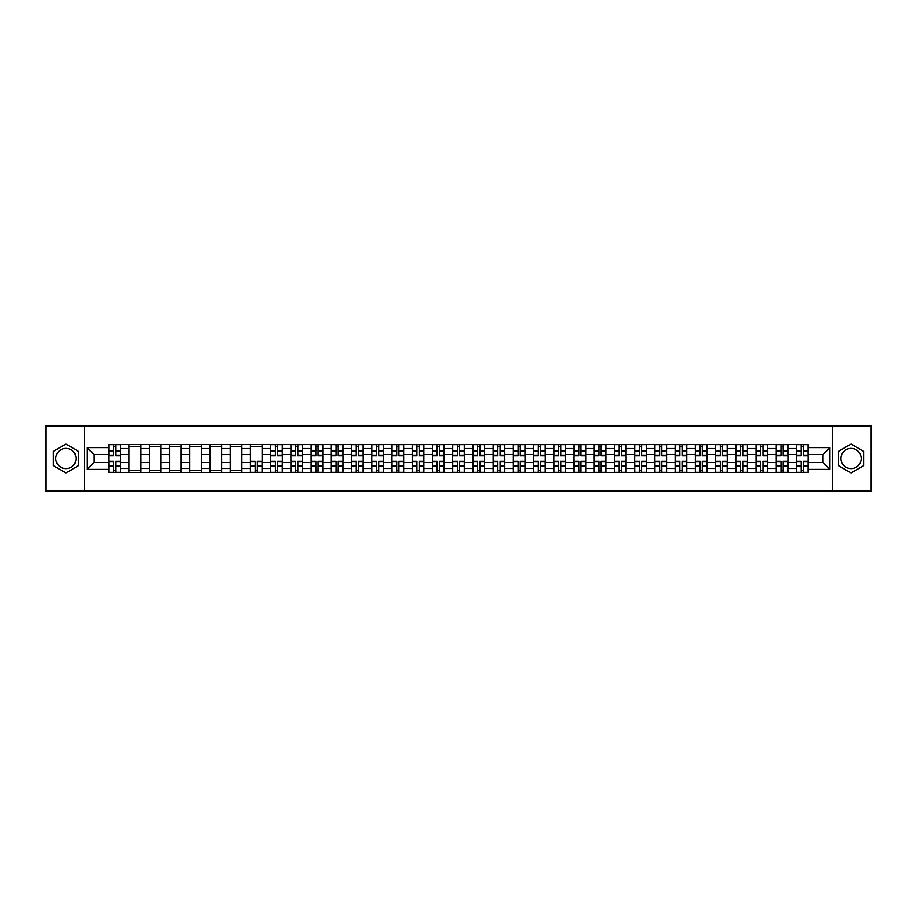 <?xml version="1.0" encoding="UTF-8"?>
<svg xmlns="http://www.w3.org/2000/svg" width="917" height="917" viewBox="0 0 917 917"><rect width="100%" height="100%" fill="white"/><g stroke="black" fill="none" stroke-linecap="round" stroke-linejoin="round"><path stroke-width="1.38" d="M65.944 468.61A10.11 10.11 0 0 1 55.834 458.5A10.11 10.11 0 0 1 65.944 448.39A10.11 10.11 0 0 1 76.054 458.5A10.11 10.11 0 0 1 65.944 468.61M851.056 468.61A10.11 10.11 0 0 1 840.946 458.5A10.11 10.11 0 0 1 851.056 448.39A10.11 10.11 0 0 1 861.166 458.5A10.11 10.11 0 0 1 851.056 468.61M832.521 490.916L871.15 490.916L871.15 426.084L45.85 426.084L45.85 490.916L832.521 490.916L832.521 426.084M129.079 472.438L129.079 448.516L120.528 448.516L120.528 472.438M120.528 448.516L120.528 444.562M129.079 448.516L129.079 444.562M140.748 444.562L140.748 472.438M149.299 472.438L149.299 444.562M160.968 444.562L160.968 472.438M169.53 472.438L169.53 444.562M181.199 444.562L181.199 472.438M189.75 472.438L189.75 444.562M201.419 444.562L201.419 472.438M209.982 472.438L209.982 444.562M221.639 444.562L221.639 472.438M230.201 472.438L230.201 444.562M241.87 444.562L241.87 472.438M250.421 472.438L250.421 444.562M262.09 444.562L262.09 472.438M270.653 472.438L270.653 444.562M282.321 444.562L282.321 472.438M290.872 472.438L290.872 444.562M302.541 444.562L302.541 472.438M311.092 472.438L311.092 444.562M322.761 444.562L322.761 472.438M331.324 472.438L331.324 444.562M342.992 444.562L342.992 472.438M351.543 472.438L351.543 444.562M363.212 444.562L363.212 472.438M371.775 472.438L371.775 444.562M383.432 444.562L383.432 472.438M391.995 472.438L391.995 444.562M403.663 444.562L403.663 472.438M412.214 472.438L412.214 444.562M423.883 444.562L423.883 472.438M432.446 472.438L432.446 444.562M444.115 444.562L444.115 472.438M452.666 472.438L452.666 444.562M464.334 444.562L464.334 472.438M472.885 472.438L472.885 444.562M484.554 444.562L484.554 472.438M493.117 472.438L493.117 444.562M504.786 444.562L504.786 472.438M513.337 472.438L513.337 444.562M525.005 444.562L525.005 472.438M533.568 472.438L533.568 444.562M545.225 444.562L545.225 472.438M553.788 472.438L553.788 444.562M565.457 444.562L565.457 472.438M574.008 472.438L574.008 444.562M585.676 444.562L585.676 472.438M594.239 472.438L594.239 444.562M605.908 444.562L605.908 472.438M614.459 472.438L614.459 444.562M626.128 444.562L626.128 472.438M634.679 472.438L634.679 444.562M646.347 444.562L646.347 472.438M654.91 472.438L654.91 444.562M666.579 444.562L666.579 472.438M675.13 472.438L675.13 444.562M686.799 444.562L686.799 472.438M695.361 472.438L695.361 444.562M707.018 444.562L707.018 472.438M715.581 472.438L715.581 444.562M727.25 444.562L727.25 472.438M735.801 472.438L735.801 444.562M747.47 444.562L747.47 472.438M756.032 472.438L756.032 444.562M767.701 444.562L767.701 472.438M776.252 472.438L776.252 444.562M787.921 444.562L787.921 472.438M796.472 472.438L796.472 444.562M796.472 462.523L787.921 462.523M776.252 462.523L767.701 462.523M756.032 462.523L747.47 462.523M735.801 462.523L727.25 462.523M715.581 462.523L707.018 462.523M695.361 462.523L686.799 462.523M675.13 462.523L666.579 462.523M654.91 462.523L646.347 462.523M634.679 462.523L626.128 462.523M614.459 462.523L605.908 462.523M594.239 462.523L585.676 462.523M574.008 462.523L565.457 462.523M553.788 462.523L545.225 462.523M533.568 462.523L525.005 462.523M513.337 462.523L504.786 462.523M493.117 462.523L484.554 462.523M472.885 462.523L464.334 462.523M452.666 462.523L444.115 462.523M432.446 462.523L423.883 462.523M412.214 462.523L403.663 462.523M391.995 462.523L383.432 462.523M371.775 462.523L363.212 462.523M351.543 462.523L342.992 462.523M331.324 462.523L322.761 462.523M311.092 462.523L302.541 462.523M290.872 462.523L282.321 462.523M270.653 462.523L262.09 462.523M250.421 462.523L241.87 462.523M230.201 462.523L221.639 462.523M209.982 462.523L201.419 462.523M189.75 462.523L181.199 462.523M169.53 462.523L160.968 462.523M149.299 462.523L140.748 462.523M129.079 462.523L120.528 462.523M796.472 454.477L787.921 454.477M776.252 454.477L767.701 454.477M756.032 454.477L747.47 454.477M735.801 454.477L727.25 454.477M715.581 454.477L707.018 454.477M695.361 454.477L686.799 454.477M675.13 454.477L666.579 454.477M654.91 454.477L646.347 454.477M634.679 454.477L626.128 454.477M614.459 454.477L605.908 454.477M594.239 454.477L585.676 454.477M574.008 454.477L565.457 454.477M553.788 454.477L545.225 454.477M533.568 454.477L525.005 454.477M513.337 454.477L504.786 454.477M493.117 454.477L484.554 454.477M472.885 454.477L464.334 454.477M452.666 454.477L444.115 454.477M432.446 454.477L423.883 454.477M412.214 454.477L403.663 454.477M391.995 454.477L383.432 454.477M371.775 454.477L363.212 454.477M351.543 454.477L342.992 454.477M331.324 454.477L322.761 454.477M311.092 454.477L302.541 454.477M290.872 454.477L282.321 454.477M270.653 454.477L262.09 454.477M250.421 454.477L241.87 454.477M230.201 454.477L221.639 454.477M209.982 454.477L201.419 454.477M189.75 454.477L181.199 454.477M169.53 454.477L160.968 454.477M149.299 454.477L140.748 454.477M129.079 454.477L120.528 454.477M93.947 462.523L108.859 462.523L108.859 454.477L93.947 454.477L93.947 462.523L87.081 469.389L87.081 447.611L108.859 447.611L108.859 454.477M808.141 454.477L808.141 462.523L823.053 462.523L823.053 454.477L808.141 454.477L808.141 444.562L108.859 444.562L108.859 447.611M808.141 447.611L829.919 447.611L829.919 469.389L808.141 469.389L808.141 462.523M108.859 462.523L108.859 472.438L808.141 472.438L808.141 469.389M108.859 469.389L87.081 469.389M84.479 490.916L84.479 426.084M78.449 451.279L65.944 444.057L53.438 451.279L53.438 465.721L65.944 472.943L78.449 465.721L78.449 451.279M863.562 451.279L851.056 444.057L838.551 451.279L838.551 465.721L851.056 472.943L863.562 465.721L863.562 451.279M115.794 470.49L113.593 470.49M113.593 446.51L115.794 446.51M140.748 470.49L129.079 470.49M129.079 446.51L140.748 446.51M160.968 470.49L149.299 470.49M149.299 446.51L160.968 446.51M181.199 470.49L169.53 470.49M169.53 446.51L181.199 446.51M201.419 470.49L189.75 470.49M189.75 446.51L201.419 446.51M221.639 470.49L209.982 470.49M209.982 446.51L221.639 446.51M241.87 470.49L230.201 470.49M230.201 446.51L241.87 446.51M257.356 470.49L255.155 470.49M250.421 446.51L262.09 446.51M277.587 470.49L275.387 470.49M275.387 446.51L277.587 446.51M297.807 470.49L295.606 470.49M295.606 446.51L297.807 446.51M318.039 470.49L315.826 470.49M315.826 446.51L318.039 446.51M338.258 470.49L336.058 470.49M336.058 446.51L338.258 446.51M358.478 470.49L356.277 470.49M356.277 446.51L358.478 446.51M378.71 470.49L376.497 470.49M376.497 446.51L378.71 446.51M398.929 470.49L396.729 470.49M396.729 446.51L398.929 446.51M419.149 470.49L416.948 470.49M416.948 446.51L419.149 446.51M439.381 470.49L437.168 470.49M437.168 446.51L439.381 446.51M459.6 470.49L457.4 470.49M457.4 446.51L459.6 446.51M479.832 470.49L477.619 470.49M477.619 446.51L479.832 446.51M500.052 470.49L497.851 470.49M497.851 446.51L500.052 446.51M520.271 470.49L518.071 470.49M518.071 446.51L520.271 446.51M540.503 470.49L538.29 470.49M538.29 446.51L540.503 446.51M560.723 470.49L558.522 470.49M558.522 446.51L560.723 446.51M580.942 470.49L578.742 470.49M578.742 446.51L580.942 446.51M601.174 470.49L598.961 470.49M598.961 446.51L601.174 446.51M621.394 470.49L619.193 470.49M619.193 446.51L621.394 446.51M641.613 470.49L639.413 470.49M639.413 446.51L641.613 446.51M661.845 470.49L659.644 470.49M659.644 446.51L661.845 446.51M682.065 470.49L679.864 470.49M679.864 446.51L682.065 446.51M702.296 470.49L700.084 470.49M700.084 446.51L702.296 446.51M722.516 470.49L720.315 470.49M720.315 446.51L722.516 446.51M742.736 470.49L740.535 470.49M740.535 446.51L742.736 446.51M762.967 470.49L760.755 470.49M760.755 446.51L762.967 446.51M783.187 470.49L780.986 470.49M780.986 446.51L783.187 446.51M803.407 470.49L801.206 470.49M801.206 446.51L803.407 446.51M87.081 447.611L93.947 454.477M823.053 462.523L829.919 469.389M823.053 454.477L829.919 447.611M115.794 455.715L115.794 444.688L120.459 444.688L120.459 455.715L115.794 455.715M113.593 446.384L115.794 446.384M113.593 444.688L108.917 444.688L108.917 455.715L113.593 455.715L113.593 444.688L115.794 444.688M113.593 461.285L113.593 472.312L108.917 472.312L108.917 461.285L113.593 461.285M115.794 470.616L113.593 470.616M115.794 472.312L120.459 472.312L120.459 461.285L115.794 461.285L115.794 472.312L113.593 472.312M277.587 455.715L277.587 444.688L282.253 444.688L282.253 455.715L277.587 455.715M275.387 446.384L277.587 446.384M275.387 444.688L270.71 444.688L270.71 455.715L275.387 455.715L275.387 444.688L277.587 444.688M297.807 455.715L297.807 444.688L302.472 444.688L302.472 455.715L297.807 455.715M295.606 446.384L297.807 446.384M295.606 444.688L290.941 444.688L290.941 455.715L295.606 455.715L295.606 444.688L297.807 444.688M318.039 455.715L318.039 444.688L322.704 444.688L322.704 455.715L318.039 455.715M315.826 446.384L318.039 446.384M315.826 444.688L311.161 444.688L311.161 455.715L315.826 455.715L315.826 444.688L318.039 444.688M338.258 455.715L338.258 444.688L342.924 444.688L342.924 455.715L338.258 455.715M336.058 446.384L338.258 446.384M336.058 444.688L331.381 444.688L331.381 455.715L336.058 455.715L336.058 444.688L338.258 444.688M358.478 455.715L358.478 444.688L363.143 444.688L363.143 455.715L358.478 455.715M356.277 446.384L358.478 446.384M356.277 444.688L351.612 444.688L351.612 455.715L356.277 455.715L356.277 444.688L358.478 444.688M378.71 455.715L378.71 444.688L383.375 444.688L383.375 455.715L378.71 455.715M376.497 446.384L378.71 446.384M376.497 444.688L371.832 444.688L371.832 455.715L376.497 455.715L376.497 444.688L378.71 444.688M398.929 455.715L398.929 444.688L403.595 444.688L403.595 455.715L398.929 455.715M396.729 446.384L398.929 446.384M396.729 444.688L392.063 444.688L392.063 455.715L396.729 455.715L396.729 444.688L398.929 444.688M419.149 455.715L419.149 444.688L423.826 444.688L423.826 455.715L419.149 455.715M416.948 446.384L419.149 446.384M416.948 444.688L412.283 444.688L412.283 455.715L416.948 455.715L416.948 444.688L419.149 444.688M439.381 455.715L439.381 444.688L444.046 444.688L444.046 455.715L439.381 455.715M437.168 446.384L439.381 446.384M437.168 444.688L432.503 444.688L432.503 455.715L437.168 455.715L437.168 444.688L439.381 444.688M459.6 455.715L459.6 444.688L464.266 444.688L464.266 455.715L459.6 455.715M457.4 446.384L459.6 446.384M457.4 444.688L452.734 444.688L452.734 455.715L457.4 455.715L457.4 444.688L459.6 444.688M479.832 455.715L479.832 444.688L484.497 444.688L484.497 455.715L479.832 455.715M477.619 446.384L479.832 446.384M477.619 444.688L472.954 444.688L472.954 455.715L477.619 455.715L477.619 444.688L479.832 444.688M500.052 455.715L500.052 444.688L504.717 444.688L504.717 455.715L500.052 455.715M497.851 446.384L500.052 446.384M497.851 444.688L493.174 444.688L493.174 455.715L497.851 455.715L497.851 444.688L500.052 444.688M520.271 455.715L520.271 444.688L524.937 444.688L524.937 455.715L520.271 455.715M518.071 446.384L520.271 446.384M518.071 444.688L513.405 444.688L513.405 455.715L518.071 455.715L518.071 444.688L520.271 444.688M540.503 455.715L540.503 444.688L545.168 444.688L545.168 455.715L540.503 455.715M538.29 446.384L540.503 446.384M538.29 444.688L533.625 444.688L533.625 455.715L538.29 455.715L538.29 444.688L540.503 444.688M255.155 461.285L255.155 472.312L250.49 472.312L250.49 461.285L255.155 461.285M257.356 470.616L255.155 470.616M257.356 472.312L262.033 472.312L262.033 461.285L257.356 461.285L257.356 472.312L255.155 472.312M275.387 461.285L275.387 472.312L270.71 472.312L270.71 461.285L275.387 461.285M277.587 470.616L275.387 470.616M277.587 472.312L282.253 472.312L282.253 461.285L277.587 461.285L277.587 472.312L275.387 472.312M295.606 461.285L295.606 472.312L290.941 472.312L290.941 461.285L295.606 461.285M297.807 470.616L295.606 470.616M297.807 472.312L302.472 472.312L302.472 461.285L297.807 461.285L297.807 472.312L295.606 472.312M315.826 461.285L315.826 472.312L311.161 472.312L311.161 461.285L315.826 461.285M318.039 470.616L315.826 470.616M318.039 472.312L322.704 472.312L322.704 461.285L318.039 461.285L318.039 472.312L315.826 472.312M336.058 461.285L336.058 472.312L331.381 472.312L331.381 461.285L336.058 461.285M338.258 470.616L336.058 470.616M338.258 472.312L342.924 472.312L342.924 461.285L338.258 461.285L338.258 472.312L336.058 472.312M356.277 461.285L356.277 472.312L351.612 472.312L351.612 461.285L356.277 461.285M358.478 470.616L356.277 470.616M358.478 472.312L363.143 472.312L363.143 461.285L358.478 461.285L358.478 472.312L356.277 472.312M376.497 461.285L376.497 472.312L371.832 472.312L371.832 461.285L376.497 461.285M378.71 470.616L376.497 470.616M378.71 472.312L383.375 472.312L383.375 461.285L378.71 461.285L378.71 472.312L376.497 472.312M396.729 461.285L396.729 472.312L392.063 472.312L392.063 461.285L396.729 461.285M398.929 470.616L396.729 470.616M398.929 472.312L403.595 472.312L403.595 461.285L398.929 461.285L398.929 472.312L396.729 472.312M416.948 461.285L416.948 472.312L412.283 472.312L412.283 461.285L416.948 461.285M419.149 470.616L416.948 470.616M419.149 472.312L423.826 472.312L423.826 461.285L419.149 461.285L419.149 472.312L416.948 472.312M437.168 461.285L437.168 472.312L432.503 472.312L432.503 461.285L437.168 461.285M439.381 470.616L437.168 470.616M439.381 472.312L444.046 472.312L444.046 461.285L439.381 461.285L439.381 472.312L437.168 472.312M457.4 461.285L457.4 472.312L452.734 472.312L452.734 461.285L457.4 461.285M459.6 470.616L457.4 470.616M459.6 472.312L464.266 472.312L464.266 461.285L459.6 461.285L459.6 472.312L457.4 472.312M477.619 461.285L477.619 472.312L472.954 472.312L472.954 461.285L477.619 461.285M479.832 470.616L477.619 470.616M479.832 472.312L484.497 472.312L484.497 461.285L479.832 461.285L479.832 472.312L477.619 472.312M497.851 461.285L497.851 472.312L493.174 472.312L493.174 461.285L497.851 461.285M500.052 470.616L497.851 470.616M500.052 472.312L504.717 472.312L504.717 461.285L500.052 461.285L500.052 472.312L497.851 472.312M518.071 461.285L518.071 472.312L513.405 472.312L513.405 461.285L518.071 461.285M520.271 470.616L518.071 470.616M520.271 472.312L524.937 472.312L524.937 461.285L520.271 461.285L520.271 472.312L518.071 472.312M538.29 461.285L538.29 472.312L533.625 472.312L533.625 461.285L538.29 461.285M540.503 470.616L538.29 470.616M540.503 472.312L545.168 472.312L545.168 461.285L540.503 461.285L540.503 472.312L538.29 472.312M560.723 455.715L560.723 444.688L565.388 444.688L565.388 455.715L560.723 455.715M558.522 446.384L560.723 446.384M558.522 444.688L553.857 444.688L553.857 455.715L558.522 455.715L558.522 444.688L560.723 444.688M558.522 461.285L558.522 472.312L553.857 472.312L553.857 461.285L558.522 461.285M560.723 470.616L558.522 470.616M560.723 472.312L565.388 472.312L565.388 461.285L560.723 461.285L560.723 472.312L558.522 472.312M580.942 455.715L580.942 444.688L585.619 444.688L585.619 455.715L580.942 455.715M578.742 446.384L580.942 446.384M578.742 444.688L574.076 444.688L574.076 455.715L578.742 455.715L578.742 444.688L580.942 444.688M578.742 461.285L578.742 472.312L574.076 472.312L574.076 461.285L578.742 461.285M580.942 470.616L578.742 470.616M580.942 472.312L585.619 472.312L585.619 461.285L580.942 461.285L580.942 472.312L578.742 472.312M601.174 455.715L601.174 444.688L605.839 444.688L605.839 455.715L601.174 455.715M598.961 446.384L601.174 446.384M598.961 444.688L594.296 444.688L594.296 455.715L598.961 455.715L598.961 444.688L601.174 444.688M598.961 461.285L598.961 472.312L594.296 472.312L594.296 461.285L598.961 461.285M601.174 470.616L598.961 470.616M601.174 472.312L605.839 472.312L605.839 461.285L601.174 461.285L601.174 472.312L598.961 472.312M621.394 455.715L621.394 444.688L626.059 444.688L626.059 455.715L621.394 455.715M619.193 446.384L621.394 446.384M619.193 444.688L614.528 444.688L614.528 455.715L619.193 455.715L619.193 444.688L621.394 444.688M619.193 461.285L619.193 472.312L614.528 472.312L614.528 461.285L619.193 461.285M621.394 470.616L619.193 470.616M621.394 472.312L626.059 472.312L626.059 461.285L621.394 461.285L621.394 472.312L619.193 472.312M641.613 455.715L641.613 444.688L646.29 444.688L646.29 455.715L641.613 455.715M639.413 446.384L641.613 446.384M639.413 444.688L634.747 444.688L634.747 455.715L639.413 455.715L639.413 444.688L641.613 444.688M639.413 461.285L639.413 472.312L634.747 472.312L634.747 461.285L639.413 461.285M641.613 470.616L639.413 470.616M641.613 472.312L646.29 472.312L646.29 461.285L641.613 461.285L641.613 472.312L639.413 472.312M661.845 455.715L661.845 444.688L666.51 444.688L666.51 455.715L661.845 455.715M659.644 446.384L661.845 446.384M659.644 444.688L654.967 444.688L654.967 455.715L659.644 455.715L659.644 444.688L661.845 444.688M659.644 461.285L659.644 472.312L654.967 472.312L654.967 461.285L659.644 461.285M661.845 470.616L659.644 470.616M661.845 472.312L666.51 472.312L666.51 461.285L661.845 461.285L661.845 472.312L659.644 472.312M682.065 455.715L682.065 444.688L686.73 444.688L686.73 455.715L682.065 455.715M679.864 446.384L682.065 446.384M679.864 444.688L675.199 444.688L675.199 455.715L679.864 455.715L679.864 444.688L682.065 444.688M679.864 461.285L679.864 472.312L675.199 472.312L675.199 461.285L679.864 461.285M682.065 470.616L679.864 470.616M682.065 472.312L686.73 472.312L686.73 461.285L682.065 461.285L682.065 472.312L679.864 472.312M702.296 455.715L702.296 444.688L706.961 444.688L706.961 455.715L702.296 455.715M700.084 446.384L702.296 446.384M700.084 444.688L695.418 444.688L695.418 455.715L700.084 455.715L700.084 444.688L702.296 444.688M700.084 461.285L700.084 472.312L695.418 472.312L695.418 461.285L700.084 461.285M702.296 470.616L700.084 470.616M702.296 472.312L706.961 472.312L706.961 461.285L702.296 461.285L702.296 472.312L700.084 472.312M722.516 455.715L722.516 444.688L727.181 444.688L727.181 455.715L722.516 455.715M720.315 446.384L722.516 446.384M720.315 444.688L715.65 444.688L715.65 455.715L720.315 455.715L720.315 444.688L722.516 444.688M720.315 461.285L720.315 472.312L715.65 472.312L715.65 461.285L720.315 461.285M722.516 470.616L720.315 470.616M722.516 472.312L727.181 472.312L727.181 461.285L722.516 461.285L722.516 472.312L720.315 472.312M742.736 455.715L742.736 444.688L747.412 444.688L747.412 455.715L742.736 455.715M740.535 446.384L742.736 446.384M740.535 444.688L735.87 444.688L735.87 455.715L740.535 455.715L740.535 444.688L742.736 444.688M740.535 461.285L740.535 472.312L735.87 472.312L735.87 461.285L740.535 461.285M742.736 470.616L740.535 470.616M742.736 472.312L747.412 472.312L747.412 461.285L742.736 461.285L742.736 472.312L740.535 472.312M762.967 455.715L762.967 444.688L767.632 444.688L767.632 455.715L762.967 455.715M760.755 446.384L762.967 446.384M760.755 444.688L756.089 444.688L756.089 455.715L760.755 455.715L760.755 444.688L762.967 444.688M760.755 461.285L760.755 472.312L756.089 472.312L756.089 461.285L760.755 461.285M762.967 470.616L760.755 470.616M762.967 472.312L767.632 472.312L767.632 461.285L762.967 461.285L762.967 472.312L760.755 472.312M783.187 455.715L783.187 444.688L787.852 444.688L787.852 455.715L783.187 455.715M780.986 446.384L783.187 446.384M780.986 444.688L776.321 444.688L776.321 455.715L780.986 455.715L780.986 444.688L783.187 444.688M780.986 461.285L780.986 472.312L776.321 472.312L776.321 461.285L780.986 461.285M783.187 470.616L780.986 470.616M783.187 472.312L787.852 472.312L787.852 461.285L783.187 461.285L783.187 472.312L780.986 472.312M803.407 455.715L803.407 444.688L808.083 444.688L808.083 455.715L803.407 455.715M801.206 446.384L803.407 446.384M801.206 444.688L796.541 444.688L796.541 455.715L801.206 455.715L801.206 444.688L803.407 444.688M801.206 461.285L801.206 472.312L796.541 472.312L796.541 461.285L801.206 461.285M803.407 470.616L801.206 470.616M803.407 472.312L808.083 472.312L808.083 461.285L803.407 461.285L803.407 472.312L801.206 472.312M776.252 448.516L767.701 448.516M756.032 448.516L747.47 448.516M735.801 448.516L727.25 448.516M715.581 448.516L707.018 448.516M695.361 448.516L686.799 448.516M675.13 448.516L666.579 448.516M654.91 448.516L646.347 448.516M634.679 448.516L626.128 448.516M614.459 448.516L605.908 448.516M594.239 448.516L585.676 448.516M574.008 448.516L565.457 448.516M553.788 448.516L545.225 448.516M533.568 448.516L525.005 448.516M513.337 448.516L504.786 448.516M493.117 448.516L484.554 448.516M472.885 448.516L464.334 448.516M452.666 448.516L444.115 448.516M432.446 448.516L423.883 448.516M412.214 448.516L403.663 448.516M391.995 448.516L383.432 448.516M371.775 448.516L363.212 448.516M351.543 448.516L342.992 448.516M331.324 448.516L322.761 448.516M311.092 448.516L302.541 448.516M290.872 448.516L282.321 448.516M270.653 448.516L262.09 448.516M250.421 448.516L241.87 448.516M230.201 448.516L221.639 448.516M209.982 448.516L201.419 448.516M189.75 448.516L181.199 448.516M169.53 448.516L160.968 448.516M149.299 448.516L140.748 448.516M796.472 448.516L787.921 448.516M776.252 468.484L767.701 468.484M756.032 468.484L747.47 468.484M735.801 468.484L727.25 468.484M715.581 468.484L707.018 468.484M695.361 468.484L686.799 468.484M675.13 468.484L666.579 468.484M654.91 468.484L646.347 468.484M634.679 468.484L626.128 468.484M614.459 468.484L605.908 468.484M594.239 468.484L585.676 468.484M574.008 468.484L565.457 468.484M553.788 468.484L545.225 468.484M533.568 468.484L525.005 468.484M513.337 468.484L504.786 468.484M493.117 468.484L484.554 468.484M472.885 468.484L464.334 468.484M452.666 468.484L444.115 468.484M432.446 468.484L423.883 468.484M412.214 468.484L403.663 468.484M391.995 468.484L383.432 468.484M371.775 468.484L363.212 468.484M351.543 468.484L342.992 468.484M331.324 468.484L322.761 468.484M311.092 468.484L302.541 468.484M290.872 468.484L282.321 468.484M270.653 468.484L262.09 468.484M250.421 468.484L241.87 468.484M230.201 468.484L221.639 468.484M209.982 468.484L201.419 468.484M189.75 468.484L181.199 468.484M169.53 468.484L160.968 468.484M149.299 468.484L140.748 468.484M129.079 468.484L120.528 468.484M796.472 468.484L787.921 468.484M115.794 455.44L120.459 455.44M115.794 451.061L120.459 451.061M108.917 455.44L113.593 455.44M108.917 451.061L113.593 451.061M113.593 461.56L108.917 461.56M113.593 465.939L108.917 465.939M120.459 461.56L115.794 461.56M120.459 465.939L115.794 465.939M277.587 455.44L282.253 455.44M277.587 451.061L282.253 451.061M270.71 455.44L275.387 455.44M270.71 451.061L275.387 451.061M297.807 455.44L302.472 455.44M297.807 451.061L302.472 451.061M290.941 455.44L295.606 455.44M290.941 451.061L295.606 451.061M318.039 455.44L322.704 455.44M318.039 451.061L322.704 451.061M311.161 455.44L315.826 455.44M311.161 451.061L315.826 451.061M338.258 455.44L342.924 455.44M338.258 451.061L342.924 451.061M331.381 455.44L336.058 455.44M331.381 451.061L336.058 451.061M358.478 455.44L363.143 455.44M358.478 451.061L363.143 451.061M351.612 455.44L356.277 455.44M351.612 451.061L356.277 451.061M378.71 455.44L383.375 455.44M378.71 451.061L383.375 451.061M371.832 455.44L376.497 455.44M371.832 451.061L376.497 451.061M398.929 455.44L403.595 455.44M398.929 451.061L403.595 451.061M392.063 455.44L396.729 455.44M392.063 451.061L396.729 451.061M419.149 455.44L423.826 455.44M419.149 451.061L423.826 451.061M412.283 455.44L416.948 455.44M412.283 451.061L416.948 451.061M439.381 455.44L444.046 455.44M439.381 451.061L444.046 451.061M432.503 455.44L437.168 455.44M432.503 451.061L437.168 451.061M459.6 455.44L464.266 455.44M459.6 451.061L464.266 451.061M452.734 455.44L457.4 455.44M452.734 451.061L457.4 451.061M479.832 455.44L484.497 455.44M479.832 451.061L484.497 451.061M472.954 455.44L477.619 455.44M472.954 451.061L477.619 451.061M500.052 455.44L504.717 455.44M500.052 451.061L504.717 451.061M493.174 455.44L497.851 455.44M493.174 451.061L497.851 451.061M520.271 455.44L524.937 455.44M520.271 451.061L524.937 451.061M513.405 455.44L518.071 455.44M513.405 451.061L518.071 451.061M540.503 455.44L545.168 455.44M540.503 451.061L545.168 451.061M533.625 455.44L538.29 455.44M533.625 451.061L538.29 451.061M255.155 461.56L250.49 461.56M255.155 465.939L250.49 465.939M262.033 461.56L257.356 461.56M262.033 465.939L257.356 465.939M275.387 461.56L270.71 461.56M275.387 465.939L270.71 465.939M282.253 461.56L277.587 461.56M282.253 465.939L277.587 465.939M295.606 461.56L290.941 461.56M295.606 465.939L290.941 465.939M302.472 461.56L297.807 461.56M302.472 465.939L297.807 465.939M315.826 461.56L311.161 461.56M315.826 465.939L311.161 465.939M322.704 461.56L318.039 461.56M322.704 465.939L318.039 465.939M336.058 461.56L331.381 461.56M336.058 465.939L331.381 465.939M342.924 461.56L338.258 461.56M342.924 465.939L338.258 465.939M356.277 461.56L351.612 461.56M356.277 465.939L351.612 465.939M363.143 461.56L358.478 461.56M363.143 465.939L358.478 465.939M376.497 461.56L371.832 461.56M376.497 465.939L371.832 465.939M383.375 461.56L378.71 461.56M383.375 465.939L378.71 465.939M396.729 461.56L392.063 461.56M396.729 465.939L392.063 465.939M403.595 461.56L398.929 461.56M403.595 465.939L398.929 465.939M416.948 461.56L412.283 461.56M416.948 465.939L412.283 465.939M423.826 461.56L419.149 461.56M423.826 465.939L419.149 465.939M437.168 461.56L432.503 461.56M437.168 465.939L432.503 465.939M444.046 461.56L439.381 461.56M444.046 465.939L439.381 465.939M457.4 461.56L452.734 461.56M457.4 465.939L452.734 465.939M464.266 461.56L459.6 461.56M464.266 465.939L459.6 465.939M477.619 461.56L472.954 461.56M477.619 465.939L472.954 465.939M484.497 461.56L479.832 461.56M484.497 465.939L479.832 465.939M497.851 461.56L493.174 461.56M497.851 465.939L493.174 465.939M504.717 461.56L500.052 461.56M504.717 465.939L500.052 465.939M518.071 461.56L513.405 461.56M518.071 465.939L513.405 465.939M524.937 461.56L520.271 461.56M524.937 465.939L520.271 465.939M538.29 461.56L533.625 461.56M538.29 465.939L533.625 465.939M545.168 461.56L540.503 461.56M545.168 465.939L540.503 465.939M560.723 455.44L565.388 455.44M560.723 451.061L565.388 451.061M553.857 455.44L558.522 455.44M553.857 451.061L558.522 451.061M558.522 461.56L553.857 461.56M558.522 465.939L553.857 465.939M565.388 461.56L560.723 461.56M565.388 465.939L560.723 465.939M580.942 455.44L585.619 455.44M580.942 451.061L585.619 451.061M574.076 455.44L578.742 455.44M574.076 451.061L578.742 451.061M578.742 461.56L574.076 461.56M578.742 465.939L574.076 465.939M585.619 461.56L580.942 461.56M585.619 465.939L580.942 465.939M601.174 455.44L605.839 455.44M601.174 451.061L605.839 451.061M594.296 455.44L598.961 455.44M594.296 451.061L598.961 451.061M598.961 461.56L594.296 461.56M598.961 465.939L594.296 465.939M605.839 461.56L601.174 461.56M605.839 465.939L601.174 465.939M621.394 455.44L626.059 455.44M621.394 451.061L626.059 451.061M614.528 455.44L619.193 455.44M614.528 451.061L619.193 451.061M619.193 461.56L614.528 461.56M619.193 465.939L614.528 465.939M626.059 461.56L621.394 461.56M626.059 465.939L621.394 465.939M641.613 455.44L646.29 455.44M641.613 451.061L646.29 451.061M634.747 455.44L639.413 455.44M634.747 451.061L639.413 451.061M639.413 461.56L634.747 461.56M639.413 465.939L634.747 465.939M646.29 461.56L641.613 461.56M646.29 465.939L641.613 465.939M661.845 455.44L666.51 455.44M661.845 451.061L666.51 451.061M654.967 455.44L659.644 455.44M654.967 451.061L659.644 451.061M659.644 461.56L654.967 461.56M659.644 465.939L654.967 465.939M666.51 461.56L661.845 461.56M666.51 465.939L661.845 465.939M682.065 455.44L686.73 455.44M682.065 451.061L686.73 451.061M675.199 455.44L679.864 455.44M675.199 451.061L679.864 451.061M679.864 461.56L675.199 461.56M679.864 465.939L675.199 465.939M686.73 461.56L682.065 461.56M686.73 465.939L682.065 465.939M702.296 455.44L706.961 455.44M702.296 451.061L706.961 451.061M695.418 455.44L700.084 455.44M695.418 451.061L700.084 451.061M700.084 461.56L695.418 461.56M700.084 465.939L695.418 465.939M706.961 461.56L702.296 461.56M706.961 465.939L702.296 465.939M722.516 455.44L727.181 455.44M722.516 451.061L727.181 451.061M715.65 455.44L720.315 455.44M715.65 451.061L720.315 451.061M720.315 461.56L715.65 461.56M720.315 465.939L715.65 465.939M727.181 461.56L722.516 461.56M727.181 465.939L722.516 465.939M742.736 455.44L747.412 455.44M742.736 451.061L747.412 451.061M735.87 455.44L740.535 455.44M735.87 451.061L740.535 451.061M740.535 461.56L735.87 461.56M740.535 465.939L735.87 465.939M747.412 461.56L742.736 461.56M747.412 465.939L742.736 465.939M762.967 455.44L767.632 455.44M762.967 451.061L767.632 451.061M756.089 455.44L760.755 455.44M756.089 451.061L760.755 451.061M760.755 461.56L756.089 461.56M760.755 465.939L756.089 465.939M767.632 461.56L762.967 461.56M767.632 465.939L762.967 465.939M783.187 455.44L787.852 455.44M783.187 451.061L787.852 451.061M776.321 455.44L780.986 455.44M776.321 451.061L780.986 451.061M780.986 461.56L776.321 461.56M780.986 465.939L776.321 465.939M787.852 461.56L783.187 461.56M787.852 465.939L783.187 465.939M803.407 455.44L808.083 455.44M803.407 451.061L808.083 451.061M796.541 455.44L801.206 455.44M796.541 451.061L801.206 451.061M801.206 461.56L796.541 461.56M801.206 465.939L796.541 465.939M808.083 461.56L803.407 461.56M808.083 465.939L803.407 465.939"/></g></svg>
